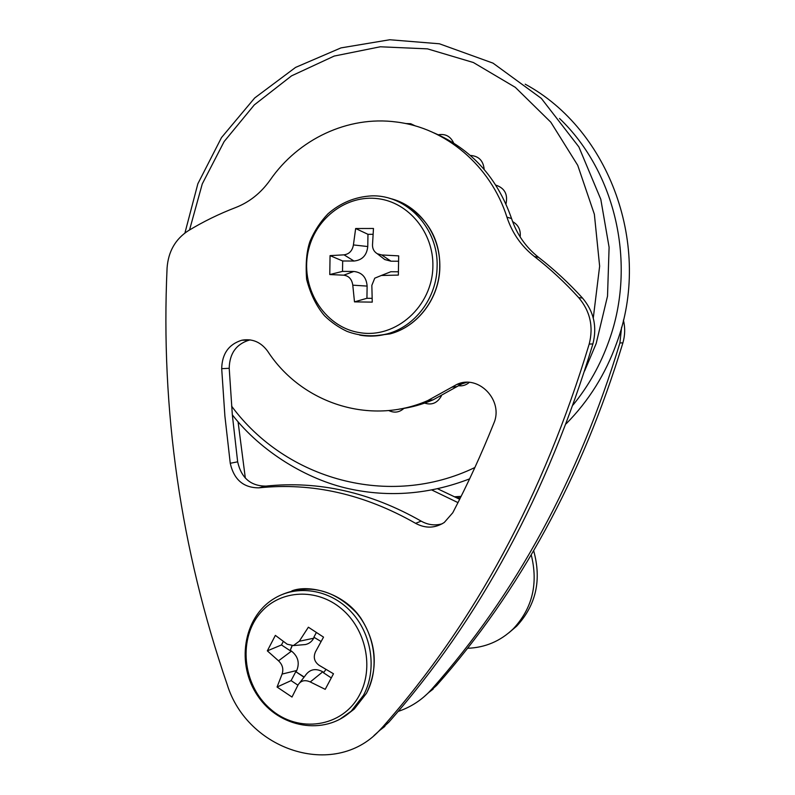 <?xml version="1.0" encoding="UTF-8"?>
<svg xmlns="http://www.w3.org/2000/svg" width="795" height="795" viewBox="0 0 795 795"><rect width="100%" height="100%" fill="white"/><g stroke="black" fill="none" stroke-linecap="round" stroke-linejoin="round"><path stroke-width="1.19" d="M292.202 645.719L290.115 650.668L281.47 644.954L283.328 641.396M290.115 650.668L291.984 645.729M304.028 677.231L295.79 671.686L304.187 677.022M297.936 685.191L291.099 680.619L295.79 671.686M325.98 669.42L323.505 672.769L331.267 677.906M316.35 632.512L313.876 637.222L321.11 641.535M308.371 627.205L323.535 637.133L315.446 651.91C313.141 657.306 314.343 661.768 319.073 665.276L333.483 673.763L325.215 689.344L310.269 681.951C304.962 679.596 300.927 680.54 298.155 684.763L291.994 697.046L277.067 687.029L282.096 674.071C283.716 669.082 282.523 664.66 278.528 660.824L267.329 650.857L275.368 635.384L287.194 644.208L293.355 645.58L299.268 641.257L308.371 627.205M299.864 682.577L305.022 675.949C309.493 669.271 315.416 667.889 322.78 671.795L323.784 672.461M291.099 680.619L277.067 687.029M290.433 650.389L291.507 651.105C298.065 656.412 299.804 662.881 296.744 670.503L296.167 671.616M314.164 637.322L313.687 638.236C311.819 641.635 309.056 643.741 305.409 644.546L302.816 644.765M281.47 644.954L267.329 650.857M508.83 632.84L516.631 626.182C536.098 605.144 541.773 579.982 533.664 550.697M461.11 496.388L454.889 496.756M467.52 648.293C485.258 647.637 500.542 641.108 513.381 628.706C532.441 608.235 538.384 583.61 531.229 554.831M460.404 497.799L456.887 497.789M382.812 726.869C474.774 622.684 543.561 495.086 589.194 344.066C593.646 326.646 590.148 311.163 578.671 297.608C564.937 282.483 550.16 268.78 534.369 256.497C521.361 246.212 512.209 233.094 506.932 217.154C490.694 165.698 445.588 127.766 396.178 121.983C347.793 115.563 298.254 139.264 270.091 180.117C260.899 193.026 249.411 202.178 235.638 207.555C219.042 213.915 203.202 221.676 188.127 230.828C175.327 239.225 168.311 251.588 167.079 267.915C160.6 409.912 180.614 548.739 227.122 684.366C247.225 750.212 333.741 778.981 378.996 730.933L382.812 726.869L388.675 722.347C479.703 619.255 547.775 493.119 592.891 343.937C597.293 326.725 593.835 311.431 582.496 298.046C568.912 283.099 554.304 269.555 538.682 257.421C525.823 247.255 516.78 234.296 511.553 218.536C497.233 177.543 471.316 148.973 433.782 132.815M258.872 487.842C243.489 487.842 233.949 479.653 230.252 463.276L224.896 416.083L221.696 368.681C222.043 353.785 228.741 344.295 241.819 340.22C252.323 338.392 260.959 342.079 267.716 351.291C301.424 403.254 370.202 425.961 427.76 400.571L456.817 384.452C478.51 373.998 504.05 400.65 493.755 423.417C481.402 454.283 467.738 484.066 452.772 512.755L444.286 522.464C435.034 528.347 425.474 528.645 415.606 523.339C364.299 494.112 312.047 482.277 258.872 487.842L265.997 486.103C318.666 480.587 370.391 492.264 421.161 521.122C427.889 524.919 434.875 525.823 442.109 523.826M330.054 255.632L344.036 254.837C349.234 254.102 352.354 250.793 353.417 244.93L355.653 228.523L373.471 228.473L372.497 244.949C372.458 248.825 374.057 251.747 377.287 253.734L381.68 254.957L398.683 255.871L398.355 275.09L381.342 275.477L374.753 278.18L371.841 285.365L372.259 302.12L354.491 301.871L352.781 285.166C351.907 279.234 348.886 275.895 343.718 275.179L329.776 274.553L330.054 255.632L342.675 260.979L342.516 271.383L353.825 271.463C362.003 272.397 366.435 277.276 367.121 286.091L366.932 298.284L372.13 298.354M373.074 234.306L367.966 234.316L367.767 246.539C366.793 255.364 362.202 260.194 353.984 261.028L342.675 260.979M367.966 234.316L355.653 228.523M398.543 261.237L391.021 261.207L384.79 259.567L381.57 257.063M381.689 275.338L390.842 271.731L398.375 271.781M366.932 298.284L354.491 301.871M342.516 271.383L329.776 274.553M437.677 488.806L459.669 499.26M457.98 502.609L431.844 490.018M423.447 697.285L436.624 685.409C519.92 591.341 582.01 477.159 622.902 342.854C625.079 335.301 625.248 327.709 623.409 320.077M398.126 711.426C409.544 707.62 419.611 701.419 428.326 692.823L431.824 689.116C515.905 594.133 578.601 478.749 619.911 342.963L621.591 327.252M238.063 421.738L245.327 478.093M250.286 339.912L249.143 340.141C236.195 344.175 229.546 353.556 229.208 368.284L232.359 415.159L237.655 461.825C241.322 478.024 250.763 486.113 265.997 486.103M466.735 382.345L461.955 383.846L433.215 399.786C422.185 404.486 410.846 407.597 399.179 409.127M373.968 735.564L388.675 722.347M458.298 385.724C462.412 386.281 466.059 385.178 469.239 382.415M423.019 402.499C430.93 405.748 437.051 403.572 441.384 395.95M388.755 410.538C394.419 413.241 399.557 412.446 404.168 408.143M415.328 125.928L410.717 123.722L405.599 123.543M453.637 143.001C450.517 136.323 445.419 133.58 438.323 134.772M484.175 169.405C483.32 160.669 478.709 156.019 470.362 155.442M505.968 203.957C508.045 194.358 504.666 188.077 495.822 185.116M520.159 236.95C520.914 230.043 518.39 224.915 512.606 221.596M322.78 671.795L310.269 681.951M296.744 670.503L282.096 674.071M313.687 638.236L299.268 641.257M291.507 651.105L278.528 660.824M359.509 694.989C342.426 727.505 298.264 733.795 270.37 708.971C242.048 684.743 237.705 637.342 261.476 611.683C281.172 589.771 316.798 588.012 341.313 608.612C365.988 628.964 374.236 667.939 359.509 694.989M283.169 594.094C309.971 583.659 334.407 589.89 356.458 612.796C375.379 634.947 379.622 668.933 366.485 693.24L354.232 709.07L351.191 711.187C324.33 736.021 279.075 727.902 257.809 695.963C235.966 664.461 243.2 617.775 273.47 598.993C296.634 584.176 329.736 589.165 350.744 611.395C371.851 633.506 377.367 669.678 363.504 695.267L351.191 711.187L339.813 719.296M291.864 590.884C308.152 584.375 343.192 591.927 360.92 618.262C376.532 643.046 378.42 668.009 366.575 693.151L354.232 709.07L346.68 714.904M353.984 261.028L344.036 254.837M367.767 246.539L353.417 244.93M391.021 261.207L381.68 254.957M390.842 271.731L381.342 275.477M367.121 286.091L352.781 285.166M353.825 271.463L343.718 275.179M432.887 266.285C432.51 306.314 395.85 338.879 359.787 332.648C323.615 327.222 298.96 286.18 308.788 248.815C316.619 217.254 347.186 194.656 377.943 198.671C408.739 202.367 433.663 232.677 432.887 266.285M389.6 198.362C418.558 204.842 440.758 234.863 439.734 266.911C439.536 297.926 417.832 326.745 389.957 333.91L387.066 333.91C373.372 337.08 359.996 336.215 346.938 331.346C338.67 327.431 331.207 322.253 324.569 315.804C316.45 306.304 310.467 294.16 306.622 279.373C305.479 263.533 306.632 250.793 310.07 241.153C314.422 230.918 320.375 221.815 327.928 213.855C340.548 202.834 355.047 196.852 371.424 195.888C406.642 194.457 438.572 228.264 437.101 266.524C436.902 297.728 415.089 326.705 387.066 333.91C377.983 336.355 368.86 336.752 359.718 335.102M401.704 202.665C427.312 217.283 440.033 238.709 439.844 266.931C439.655 297.946 417.912 326.745 389.957 333.91L372.249 336.076M436.624 685.409L431.824 689.116M622.902 342.854L619.911 342.963M237.655 461.825L230.252 463.276M229.208 368.284L221.696 368.681M456.986 386.579L451.789 387.215M421.161 521.122L415.606 523.339M511.553 218.536L506.932 217.154M538.682 257.421L534.369 256.497M582.496 298.046L578.671 297.608M592.891 343.937L589.194 344.066M593.279 318.06L599.639 266.186L594.362 214.252L577.726 165.31L550.816 122.201L515.299 87.331L473.373 62.517L427.501 48.863L380.268 46.786L334.178 56.067L291.526 75.863L254.301 104.9L224.14 141.55L202.268 183.913L189.538 229.974M231.583 406.126C285.653 479.494 389.113 508.989 474.883 467.51M573.076 404.963C588.638 385.883 600.622 364.468 609.03 340.707C636.716 264.397 615.986 172.376 559.531 118.475M293.355 645.58L305.409 644.546M516.631 626.182L513.381 628.706M377.287 253.734L384.79 259.567M433.166 689.086L428.326 692.823M249.143 340.141L241.819 340.22M433.215 399.786L427.76 400.571M461.955 383.846L456.817 384.452M384.899 726.372L378.996 730.933M525.197 84.191C610.023 129.943 652.357 247.076 616.741 342.824C605.591 373.988 588.727 400.968 566.139 423.795M184.927 232.985L197.866 183.744L221.507 137.565L254.688 97.974L295.561 67.416L340.966 47.899L389.759 39.75L439.406 43.785L493.019 63.143L541.365 98.421L578.869 146.916L600.791 199.277L609.099 247.275L607.519 296.147L596.17 343.549L584.603 370.967M469.616 478.858C429.519 494.331 389.222 497.61 348.717 488.696C307.138 479.574 261.187 451.938 232.339 414.861"/></g></svg>

